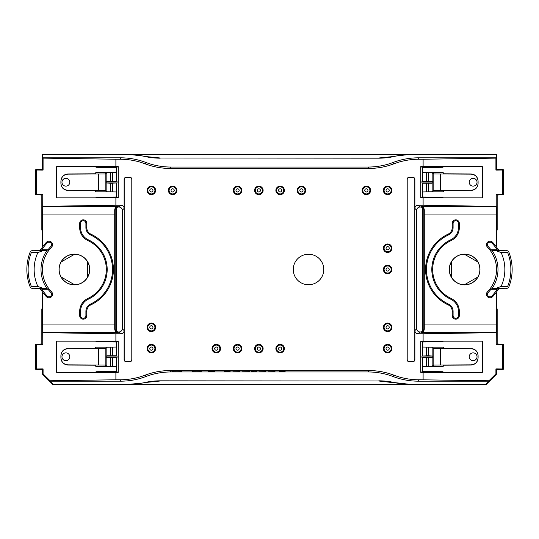 <?xml version="1.0" encoding="UTF-8"?>
<svg xmlns="http://www.w3.org/2000/svg" width="539" height="539" viewBox="0 0 539 539"><rect width="100%" height="100%" fill="white"/><g stroke="black" fill="none" stroke-linecap="round" stroke-linejoin="round"><path stroke-width="0.81" d="M275.072 371.755L268.361 371.755L275.072 371.667M239.592 371.755L232.875 371.755L239.592 371.667M279.242 371.755L285.212 371.667L279.242 371.667M251.356 371.755L256.369 371.667M251.356 371.667L254.138 371.667M254.138 371.755L256.369 371.755M256.685 371.667L257.029 371.667M256.685 371.755L257.029 371.755M224.224 371.755L230.207 371.667L224.224 371.667M192.019 371.755L201.397 371.667M192.019 371.667L201.397 371.755M208.425 371.667L214.684 371.667M208.425 371.755L208.829 371.667M208.829 371.755L211.531 371.667M211.531 371.755L211.982 371.667M211.982 371.755L214.279 371.667M214.279 371.755L214.684 371.755M258.888 371.755L265.929 371.667L258.888 371.755M242.146 371.755L249.496 371.667L242.146 371.755M118.378 331.936A3.194 3.194 135 0 1 116.552 331.364A3.194 3.194 -45 0 1 115.184 328.743L114.719 329.208C115.083 331.424 116.087 332.55 117.738 332.57L119.085 331.936A3.194 3.194 45 0 0 122.279 328.743L122.279 210.257A3.194 3.194 -45 0 0 119.085 207.064L117.738 206.43C116.087 206.45 115.083 207.576 114.719 209.792L114.719 329.208M115.184 328.743L115.184 210.257A3.194 3.194 45 0 1 116.552 207.636A3.194 3.194 -135 0 1 118.378 207.064M423.816 328.743L423.816 210.257A3.194 3.194 135 0 0 422.448 207.636A3.194 3.194 -45 0 0 420.622 207.064L419.915 207.064A3.194 3.194 -135 0 0 416.721 210.257L416.721 328.743A3.194 3.194 135 0 0 419.915 331.936L420.622 331.936A3.194 3.194 45 0 0 422.448 331.364A3.194 3.194 -135 0 0 423.816 328.743L424.281 329.208C423.917 331.424 422.913 332.55 421.262 332.57L496.325 332.57L496.54 291.936A39.024 39.024 0 0 0 497.322 290.784L497.079 289.281L490.941 289.281L491.979 288.608L495.557 288.506L501.108 286.465L507.644 286.499A46.266 46.266 0 0 0 507.644 252.501L501.108 252.535L495.557 250.494L491.979 250.392L490.941 249.719A32.933 32.933 0 0 0 488.199 246.518L487.478 247.219A3.551 3.551 0 0 1 487.546 242.2A3.551 3.551 0 0 1 492.558 242.267A39.024 39.024 0 0 1 496.54 247.064L496.325 206.43L421.262 206.43C422.913 206.45 423.917 207.576 424.281 209.792L424.281 329.208M176.913 190.388A4.258 4.258 0 0 0 170.526 186.703A4.258 4.258 0 0 0 170.526 194.08A4.258 4.258 0 0 0 176.913 190.388M263.113 190.388A4.258 4.258 0 0 0 256.726 186.703A4.258 4.258 0 0 0 256.726 194.08A4.258 4.258 0 0 0 263.113 190.388M305.687 190.388A4.258 4.258 0 0 0 299.3 186.703A4.258 4.258 0 0 0 299.3 194.08A4.258 4.258 0 0 0 305.687 190.388M391.887 327.321A4.258 4.258 0 0 0 385.506 323.636A4.258 4.258 0 0 0 385.506 331.013A4.258 4.258 0 0 0 391.887 327.321M155.623 327.321A4.258 4.258 0 0 0 149.242 323.636A4.258 4.258 0 0 0 149.242 331.013A4.258 4.258 0 0 0 155.623 327.321M155.623 348.612A4.258 4.258 0 0 0 149.242 344.92A4.258 4.258 0 0 0 149.242 352.297A4.258 4.258 0 0 0 155.623 348.612M220.545 348.612A4.258 4.258 0 0 0 214.158 344.92A4.258 4.258 0 0 0 214.158 352.297A4.258 4.258 0 0 0 220.545 348.612M241.829 348.612A4.258 4.258 0 0 0 235.442 344.92A4.258 4.258 0 0 0 235.442 352.297A4.258 4.258 0 0 0 241.829 348.612M263.113 348.612A4.258 4.258 0 0 0 256.726 344.92A4.258 4.258 0 0 0 256.726 352.297A4.258 4.258 0 0 0 263.113 348.612M284.397 348.612A4.258 4.258 0 0 0 278.016 344.92A4.258 4.258 0 0 0 278.016 352.297A4.258 4.258 0 0 0 284.397 348.612M391.887 248.216A4.258 4.258 0 0 0 385.506 244.531A4.258 4.258 0 0 0 385.506 251.902A4.258 4.258 0 0 0 391.887 248.216M391.887 269.5A4.258 4.258 0 0 0 385.506 265.815A4.258 4.258 0 0 0 385.506 273.185A4.258 4.258 0 0 0 391.887 269.5M391.887 348.612A4.258 4.258 0 0 0 385.506 344.92A4.258 4.258 0 0 0 385.506 352.297A4.258 4.258 0 0 0 391.887 348.612M391.887 190.388A4.258 4.258 0 0 0 385.506 186.703A4.258 4.258 0 0 0 385.506 194.08A4.258 4.258 0 0 0 391.887 190.388M370.603 190.388A4.258 4.258 0 0 0 364.216 186.703A4.258 4.258 0 0 0 364.216 194.08A4.258 4.258 0 0 0 370.603 190.388M284.397 190.388A4.258 4.258 0 0 0 278.016 186.703A4.258 4.258 0 0 0 278.016 194.08A4.258 4.258 0 0 0 284.397 190.388M241.829 190.388A4.258 4.258 0 0 0 235.442 186.703A4.258 4.258 0 0 0 235.442 194.08A4.258 4.258 0 0 0 241.829 190.388M155.623 190.388A4.258 4.258 0 0 0 149.242 186.703A4.258 4.258 0 0 0 149.242 194.08A4.258 4.258 0 0 0 155.623 190.388M144.459 382.596A70.959 70.953 -112.5 0 1 160.218 380.824L378.708 380.992L160.292 380.992L144.459 382.596A70.959 70.953 -112.5 0 1 128.693 384.374L144.54 382.805M378.782 380.824A70.959 70.953 -67.5 0 1 394.541 382.596A70.959 70.953 -67.5 0 0 410.307 384.374L394.541 382.596M378.708 380.992L394.46 382.805M394.541 156.404L378.708 158.008L160.292 158.008L378.782 158.176A70.959 70.953 -112.5 0 0 394.541 156.404A70.959 70.953 -112.5 0 1 410.307 154.626L496.116 154.626L496.54 154.208L42.46 154.208L42.46 169.462L35.736 169.644L35.736 194.815L41.826 195.003L42.763 194.377L42.46 247.064A39.024 39.024 0 0 1 46.442 242.267A3.551 3.551 0 0 1 51.454 242.2A3.551 3.551 0 0 1 51.522 247.219A31.929 31.929 0 0 0 51.522 291.781A3.551 3.551 0 0 1 51.454 296.8A3.551 3.551 0 0 1 46.442 296.733A39.024 39.024 0 0 1 41.678 290.784L41.921 289.281L48.059 289.281L47.021 288.608L43.443 288.506L37.892 286.465L31.356 286.499A46.266 46.266 0 0 1 31.356 252.501L37.892 252.535L43.443 250.494L47.021 250.392L48.059 249.719A32.933 32.933 0 0 1 50.801 246.518L51.522 247.219M394.46 156.195L410.206 154.383L42.884 154.626L42.46 154.208M422.697 347.069L422.697 342.002L442.97 341.827L442.97 341.16L420.75 341.18L420.75 372.355L422.697 371.533L422.697 366.473M422.697 191.931L422.697 196.998L442.97 197.173L442.97 197.84L423.108 197.84L423.108 205.231L496.325 206.43M418.985 379.773L418.399 381.181A70.98 70.953 -67.5 0 1 393.241 376.572L393.827 375.157A70.98 70.953 -67.5 0 0 418.985 379.773L488.934 380.77L495.914 373.891L495.914 368.912L496.54 369.538L496.54 374.154L485.895 384.792L53.105 384.792L53.28 384.374L128.693 384.374M118.25 341.18L116.303 342.002L96.03 341.827L96.03 341.16L118.25 341.18L118.25 372.355L115.892 372.375L115.892 379.773L50.066 380.77L43.086 373.891L43.086 368.912L42.46 369.538L42.46 374.154L53.105 384.792M42.46 369.538L35.736 369.356L35.736 344.185L41.826 343.997L42.763 344.623L42.46 291.936M42.46 308.524L41.826 308.941L41.826 343.997M42.46 230.476L41.826 230.059L41.826 195.003M423.108 197.84L420.75 197.82L420.75 166.645L423.108 166.625L423.108 159.227L495.914 158.122L495.914 170.088L496.54 169.462L496.54 154.208M496.54 169.462L503.264 169.644L503.264 194.815L497.174 195.003L496.237 194.377L496.237 206.343M496.54 230.476L497.174 230.059L497.174 195.003M496.54 308.524L497.174 308.941L497.174 343.997L496.237 344.623L496.325 332.57M496.54 369.538L503.264 369.356L503.264 344.185L497.174 343.997M497.079 289.281A38.02 38.02 0 0 1 491.837 296.032A2.547 2.547 0 0 1 488.24 296.079A2.547 2.547 0 0 1 488.199 292.482A32.933 32.933 0 0 0 490.941 289.281M491.837 296.032L492.558 296.733A39.024 39.024 0 0 0 496.54 291.936M490.941 249.719L497.079 249.719L497.322 248.216A39.024 39.024 0 0 0 496.54 247.064M497.079 249.719A38.02 38.02 0 0 0 491.837 242.968A2.547 2.547 0 0 0 488.24 242.921A2.547 2.547 0 0 0 488.199 246.518M492.558 296.733A3.551 3.551 0 0 1 487.546 296.8A3.551 3.551 0 0 1 487.478 291.781A31.929 31.929 0 0 0 487.478 247.219M449.25 269.5A15.361 15.361 0 0 1 468.506 254.644A15.361 15.361 0 0 1 477.999 277.033A15.361 15.361 0 0 1 449.25 269.5M448.118 234.135A7.095 7.095 0 0 0 452.214 227.701L452.214 223.382A3.551 3.551 0 0 1 455.765 219.838A3.551 3.551 0 0 1 459.316 223.382L459.316 227.701A14.189 14.189 0 0 1 451.116 240.562A31.929 31.929 0 0 0 451.116 298.438A14.189 14.189 0 0 1 459.316 311.299L459.316 315.618A3.551 3.551 0 0 1 455.765 319.162A3.551 3.551 0 0 1 452.214 315.618L452.214 311.299A7.095 7.095 0 0 0 448.118 304.865A39.024 39.024 0 0 1 448.118 234.135L448.488 234.923A7.97 7.97 0 0 0 453.09 227.701L453.09 223.382A2.675 2.675 0 0 1 455.765 220.707A2.675 2.675 0 0 1 458.44 223.382L458.44 227.701A13.32 13.32 0 0 1 450.752 239.774L451.116 240.562M477.904 276.979A15.254 15.254 0 0 0 477.904 262.021C474.839 256.975 470.352 254.381 464.443 254.246A15.254 15.254 0 0 0 451.487 261.725C448.65 266.906 448.65 272.094 451.487 277.275A15.254 15.254 0 0 0 464.443 284.754C470.352 284.619 474.839 282.025 477.904 276.979L464.443 284.754M508.546 251.363A47.526 47.526 0 0 1 511.113 259.677L511.174 259.919A47.54 47.54 0 0 1 511.174 279.081L511.113 279.323A47.526 47.526 0 0 1 508.546 287.637M507.644 286.499L508.54 287.644L506.337 288.722L495.557 288.506M497.322 290.784L499.384 288.722L506.337 288.722M426.464 357.835L432.163 357.768L432.77 357.458L432.77 356.077L428.262 355.706L421.956 356.077L421.956 357.458L422.569 357.768L426.464 357.835L426.464 366.392L428.262 366.392L432.163 366.298L432.163 357.768M422.569 357.768L422.569 366.493L426.464 366.392M323.777 269.5A15.254 15.254 0 0 0 300.897 256.288A15.254 15.254 0 0 0 300.897 282.712A15.254 15.254 0 0 0 323.777 269.5M423.108 341.16L423.108 333.769L418.082 333.769A3.194 3.194 -45 0 1 414.889 330.575L414.889 359.601A2.136 2.129 73.3 0 1 412.766 361.736L409.209 361.736A2.136 2.129 111.8 0 1 407.086 359.607L407.086 179.393A2.136 2.129 -111.8 0 1 409.209 177.264L412.766 177.264A2.136 2.129 -73.3 0 1 414.889 179.399L414.889 208.425A3.194 3.194 45 0 1 418.082 205.231L423.108 205.231M423.108 159.227L418.985 159.227L418.399 157.819A70.98 70.953 67.5 0 0 393.241 162.428L393.827 163.843A70.98 70.953 67.5 0 1 418.985 159.227M393.827 163.843A70.98 70.953 67.5 0 1 368.669 168.451L170.331 168.451L170.917 167.043A70.98 70.953 112.5 0 1 145.759 162.428L145.173 163.843A70.98 70.953 112.5 0 0 170.331 168.451M145.173 163.843A70.98 70.953 112.5 0 0 120.015 159.227L120.601 157.819L42.884 157.819L42.884 154.626M116.303 191.931L116.303 196.998L96.03 197.173L96.03 197.84L118.25 197.82L118.25 166.645L115.892 166.625L115.892 159.227L120.015 159.227M115.892 197.84L115.892 205.231L42.763 206.343M115.892 341.16L115.892 333.769L120.918 333.769A3.194 3.194 -135 0 0 124.111 330.575L124.111 359.601A2.136 2.129 106.7 0 0 126.234 361.736L129.791 361.736A2.136 2.129 68.2 0 0 131.914 359.607L131.914 179.393A2.136 2.129 -68.2 0 0 129.791 177.264L126.234 177.264A2.136 2.129 -106.7 0 0 124.111 179.399L124.111 208.425A3.194 3.194 135 0 0 120.918 205.231L115.892 205.231M115.892 379.773L120.015 379.773L120.601 381.181A70.98 70.953 -112.5 0 0 145.759 376.572L145.173 375.157A70.98 70.953 -112.5 0 1 120.015 379.773M145.173 375.157A70.98 70.953 -112.5 0 1 170.331 370.549L170.917 371.957A70.98 70.953 -112.5 0 0 145.759 376.572M393.827 375.157A70.98 70.953 -67.5 0 0 368.669 370.549L170.331 370.549M423.108 379.773L423.108 372.375L442.97 372.375L442.97 371.708L422.697 371.533M420.75 372.355L423.108 372.375M432.163 366.298L433.814 365.058L470.998 364.849C475.297 364.418 477.662 362.046 478.093 357.748L478.093 355.794C477.662 351.489 475.297 349.117 470.998 348.686L443.974 348.335L443.179 347.143L428.262 347.143L432.163 347.244L433.814 348.477L470.998 348.686M478.093 357.748L478.093 357.93C477.662 362.235 475.297 364.607 470.998 365.051L443.974 365.199L443.179 366.392L428.262 366.392L428.262 357.835M420.75 341.18L422.697 342.002M442.97 341.16L482.351 341.16L482.351 372.375L442.97 372.375M423.108 333.769L496.237 332.657M495.914 368.912L502.516 368.979L502.516 344.556L496.237 344.623M368.669 370.549L368.083 371.957L170.917 371.957M495.914 373.891L496.54 374.154M485.895 384.792L485.72 384.374L410.307 384.374M410.206 384.617L128.794 384.617M485.72 384.374L488.934 380.77M418.399 381.181L488.913 381.181M368.083 371.957A70.98 70.953 -67.5 0 1 393.241 376.572M120.601 381.181L50.087 381.181L50.066 380.77M53.28 384.374L50.087 381.181M478.093 355.794L478.093 355.605C477.662 351.3 475.297 348.928 470.998 348.49M422.569 355.767L422.569 347.042L428.262 347.143L428.262 355.706M502.516 344.556L503.264 344.185M503.264 369.356L502.516 368.979M477.028 356.771A3.901 3.901 0 0 0 471.174 353.389A3.901 3.901 0 0 0 471.174 360.146A3.901 3.901 0 0 0 477.028 356.771A3.901 3.901 0 0 0 471.174 353.389A3.901 3.901 0 0 0 471.174 360.146A3.901 3.901 0 0 0 477.028 356.771M495.557 250.494L506.337 250.278L499.384 250.278L497.322 248.216M451.487 277.275L451.487 261.725M432.77 357.458L421.956 357.458M421.956 356.077L432.77 356.077M428.262 181.165L428.262 172.608L432.163 172.702L433.814 173.942L470.998 174.151C475.297 174.582 477.662 176.954 478.093 181.252L478.093 181.07C477.662 176.765 475.297 174.393 470.998 173.949L443.974 173.801L443.179 172.608L422.569 172.507L422.569 181.232L432.77 181.542L432.77 182.923L432.163 183.233L422.569 183.233L421.956 182.923L421.956 181.542L422.569 181.232M478.093 181.252L478.093 183.206C477.662 187.511 475.297 189.883 470.998 190.314L443.974 190.665L443.179 191.857L428.262 191.857L432.163 191.756L433.814 190.523L470.998 190.314M420.75 166.645L422.697 167.467L422.697 172.527M420.75 197.82L422.697 196.998M442.97 197.84L482.351 197.84L482.351 166.625L442.97 166.625L442.97 167.292L422.697 167.467M495.914 170.088L502.516 170.021L502.516 194.444L496.237 194.377M423.108 166.625L442.97 166.625M368.669 168.451L368.083 167.043L170.917 167.043M418.399 157.819L496.116 157.819L496.116 154.626M128.693 154.626A70.959 70.953 -67.5 0 1 144.459 156.404A70.959 70.953 -67.5 0 0 160.218 158.176M120.601 157.819A70.98 70.953 112.5 0 1 145.759 162.428M368.083 167.043A70.98 70.953 67.5 0 0 393.241 162.428M478.093 183.206L478.093 183.395C477.662 187.7 475.297 190.072 470.998 190.51M422.569 183.233L422.569 191.958L428.262 191.857L428.262 183.294M502.516 194.444L503.264 194.815M503.264 169.644L502.516 170.021M477.028 182.229A3.901 3.901 0 0 1 471.174 185.611A3.901 3.901 0 0 1 471.174 178.854A3.901 3.901 0 0 1 477.028 182.229A3.901 3.901 0 0 1 471.174 185.611A3.901 3.901 0 0 1 471.174 178.854A3.901 3.901 0 0 1 477.028 182.229M477.904 262.021L464.443 254.246M421.956 182.923L432.77 182.923M432.77 181.542L421.956 181.542M506.337 250.278L508.553 251.356L507.644 252.501M448.488 234.923A38.148 38.148 0 0 0 448.488 304.077A7.97 7.97 0 0 1 453.09 311.299L453.09 315.618A2.675 2.675 0 0 0 455.765 318.293A2.675 2.675 0 0 0 458.44 315.618L458.44 311.299A13.32 13.32 0 0 0 450.752 299.226A32.798 32.798 0 0 1 450.752 239.774M422.448 207.636L422.448 331.364M409.337 177.574L412.672 177.574A2.136 2.129 -73.3 0 1 414.801 179.709L414.801 359.291A2.136 2.129 73.3 0 1 412.672 361.426L409.337 361.426A2.136 2.129 111.8 0 1 407.208 359.297L407.208 179.703A2.136 2.129 -111.8 0 1 409.337 177.574L409.209 177.264M118.25 372.355L116.303 371.533L116.303 366.473M48.059 289.281A32.933 32.933 0 0 0 50.801 292.482A2.547 2.547 0 0 1 50.76 296.079A2.547 2.547 0 0 1 47.162 296.032A38.02 38.02 0 0 1 41.921 289.281M48.059 249.719L41.921 249.719L41.678 248.216A39.024 39.024 0 0 1 42.46 247.064M41.921 249.719A38.02 38.02 0 0 1 47.162 242.968A2.547 2.547 0 0 1 50.76 242.921A2.547 2.547 0 0 1 50.801 246.518M89.75 269.5A15.361 15.361 0 0 0 61.001 261.967A15.361 15.361 0 0 0 70.494 284.356A15.361 15.361 0 0 0 89.75 269.5M90.882 234.135A7.095 7.095 0 0 1 86.786 227.701L86.786 223.382A3.551 3.551 0 0 0 83.235 219.838A3.551 3.551 0 0 0 79.684 223.382L79.684 227.701A14.189 14.189 0 0 0 87.884 240.562A31.929 31.929 0 0 1 87.884 298.438A14.189 14.189 0 0 0 79.684 311.299L79.684 315.618A3.551 3.551 0 0 0 83.235 319.162A3.551 3.551 0 0 0 86.786 315.618L86.786 311.299A7.095 7.095 0 0 1 90.882 304.865A39.024 39.024 0 0 0 90.882 234.135L90.512 234.923A38.148 38.148 0 0 1 90.512 304.077A7.97 7.97 0 0 0 85.91 311.299L86.786 311.299M61.096 276.979A15.254 15.254 0 0 1 61.096 262.021C64.161 256.975 68.648 254.381 74.557 254.246A15.254 15.254 0 0 1 87.513 261.725C90.35 266.906 90.35 272.094 87.513 277.275A15.254 15.254 0 0 1 74.557 284.754C68.648 284.619 64.161 282.025 61.096 276.979L74.557 284.754M41.678 290.784L39.616 288.722L32.663 288.722L43.443 288.506M31.356 286.499L30.46 287.644L32.663 288.722M30.454 251.363A47.526 47.526 0 0 0 27.887 259.677L27.826 259.919A47.54 47.54 0 0 0 27.826 279.081L27.887 279.323A47.526 47.526 0 0 0 30.454 287.637M110.738 357.835L110.738 366.392L106.837 366.298L105.186 365.058L68.002 364.849C63.703 364.418 61.338 362.046 60.907 357.748L60.907 357.93C61.338 362.235 63.703 364.607 68.002 365.051L95.026 365.199L95.821 366.392L116.431 366.493L116.431 357.768L106.23 357.458L106.23 356.077L106.837 355.767L116.431 355.767L117.044 356.077L117.044 357.458L116.431 357.768M60.907 357.748L60.907 355.794C61.338 351.489 63.703 349.117 68.002 348.686L95.026 348.335L95.821 347.143L110.738 347.143L106.837 347.244L105.186 348.477L68.002 348.686M116.303 347.069L116.303 342.002M96.03 341.16L56.649 341.16L56.649 372.375L96.03 372.375L96.03 371.708L116.303 371.533M115.892 333.769L42.763 332.657M115.892 372.375L96.03 372.375M43.086 368.912L36.484 368.979L36.484 344.556L42.763 344.623M43.086 373.891L42.46 374.154M60.907 355.794L60.907 355.605C61.338 351.3 63.703 348.928 68.002 348.49M116.431 355.767L116.431 347.042L110.738 347.143L110.738 355.706M36.484 344.556L35.736 344.185M35.736 369.356L36.484 368.979M61.972 356.771A3.901 3.901 0 0 1 67.826 353.389A3.901 3.901 0 0 1 67.826 360.146A3.901 3.901 0 0 1 61.972 356.771A3.901 3.901 0 0 1 67.826 353.389A3.901 3.901 0 0 1 67.826 360.146A3.901 3.901 0 0 1 61.972 356.771M43.443 250.494L32.663 250.278L39.616 250.278L41.678 248.216M87.513 277.275L87.513 261.725M117.044 356.077L106.23 356.077M106.23 357.458L117.044 357.458M112.536 181.165L106.837 181.232L106.23 181.542L106.23 182.923L110.738 183.294L117.044 182.923L117.044 181.542L116.431 181.232L112.536 181.165L112.536 172.608L110.738 172.608L106.837 172.702L106.837 181.232M116.431 181.232L116.431 172.507L112.536 172.608M106.837 172.702L105.186 173.942L68.002 174.151C63.703 174.582 61.338 176.954 60.907 181.252L60.907 183.206C61.338 187.511 63.703 189.883 68.002 190.314L95.026 190.665L95.821 191.857L110.738 191.857L106.837 191.756L105.186 190.523L68.002 190.314M60.907 181.252L60.907 181.07C61.338 176.765 63.703 174.393 68.002 173.949L95.026 173.801L95.821 172.608L110.738 172.608L110.738 181.165M118.25 197.82L116.303 196.998M118.25 166.645L116.303 167.467L116.303 172.527M96.03 197.84L56.649 197.84L56.649 166.625L96.03 166.625L96.03 167.292L116.303 167.467M115.892 159.227L43.086 158.122L43.086 170.088L36.484 170.021L36.484 194.444L42.763 194.377M115.892 166.625L96.03 166.625M43.086 170.088L42.46 169.462M60.907 183.206L60.907 183.395C61.338 187.7 63.703 190.072 68.002 190.51M116.431 183.233L116.431 191.958L110.738 191.857L110.738 183.294M36.484 194.444L35.736 194.815M35.736 169.644L36.484 170.021M61.972 182.229A3.901 3.901 0 0 0 67.826 185.611A3.901 3.901 0 0 0 67.826 178.854A3.901 3.901 0 0 0 61.972 182.229A3.901 3.901 0 0 0 67.826 185.611A3.901 3.901 0 0 0 67.826 178.854A3.901 3.901 0 0 0 61.972 182.229M61.096 262.021L74.557 254.246M106.23 181.542L117.044 181.542M117.044 182.923L106.23 182.923M32.663 250.278L30.447 251.356L31.356 252.501M85.91 311.299L85.91 315.618A2.675 2.675 0 0 1 83.235 318.293A2.675 2.675 0 0 1 80.56 315.618L80.56 311.299A13.32 13.32 0 0 1 88.248 299.226A32.798 32.798 0 0 0 88.248 239.774L87.884 240.562M88.248 239.774A13.32 13.32 0 0 1 80.56 227.701L80.56 223.382A2.675 2.675 0 0 1 83.235 220.707A2.675 2.675 0 0 1 85.91 223.382L85.91 227.701A7.97 7.97 0 0 0 90.512 234.923M116.552 207.636L116.552 331.364M129.663 177.574L126.328 177.574A2.136 2.129 -106.7 0 0 124.199 179.709L124.199 359.291A2.136 2.129 106.7 0 0 126.328 361.426L129.663 361.426A2.136 2.129 68.2 0 0 131.792 359.297L131.792 179.703A2.136 2.129 -68.2 0 0 129.663 177.574L129.791 177.264M144.459 156.404L160.292 158.008M144.54 156.195L128.794 154.383M171.82 371.755L181.872 371.667M171.82 371.667L181.872 371.755M171.058 190.388A1.597 1.597 0 0 1 173.45 189.007A1.597 1.597 0 0 1 173.45 191.776A1.597 1.597 0 0 1 171.058 190.388M169.105 190.388A3.551 3.551 0 0 1 174.427 187.316A3.551 3.551 0 0 1 174.427 193.461A3.551 3.551 0 0 1 169.105 190.388M257.258 190.388A1.597 1.597 0 0 1 259.657 189.007A1.597 1.597 0 0 1 259.657 191.776A1.597 1.597 0 0 1 257.258 190.388M255.311 190.388A3.551 3.551 0 0 1 260.633 187.316A3.551 3.551 0 0 1 260.633 193.461A3.551 3.551 0 0 1 255.311 190.388M299.832 190.388A1.597 1.597 0 0 1 302.224 189.007A1.597 1.597 0 0 1 302.224 191.776A1.597 1.597 0 0 1 299.832 190.388M297.878 190.388A3.551 3.551 0 0 1 303.201 187.316A3.551 3.551 0 0 1 303.201 193.461A3.551 3.551 0 0 1 297.878 190.388M387.629 328.918A1.597 1.597 0 0 1 386.247 326.526A1.597 1.597 0 0 1 389.017 326.526A1.597 1.597 0 0 1 387.629 328.918M387.629 330.872A3.551 3.551 0 0 1 384.556 325.549A3.551 3.551 0 0 1 390.701 325.549A3.551 3.551 0 0 1 387.629 330.872M151.371 328.918A1.597 1.597 0 0 1 149.983 326.526A1.597 1.597 0 0 1 152.753 326.526A1.597 1.597 0 0 1 151.371 328.918M151.371 330.872A3.551 3.551 0 0 1 148.299 325.549A3.551 3.551 0 0 1 154.444 325.549A3.551 3.551 0 0 1 151.371 330.872M151.371 350.209A1.597 1.597 0 0 1 149.983 347.81A1.597 1.597 0 0 1 152.753 347.81A1.597 1.597 0 0 1 151.371 350.209M151.371 352.156A3.551 3.551 0 0 1 148.299 346.833A3.551 3.551 0 0 1 154.444 346.833A3.551 3.551 0 0 1 151.371 352.156M214.69 348.612A1.597 1.597 0 0 1 217.089 347.224A1.597 1.597 0 0 1 217.089 349.993A1.597 1.597 0 0 1 214.69 348.612M212.743 348.612A3.551 3.551 0 0 1 218.059 345.539A3.551 3.551 0 0 1 218.059 351.684A3.551 3.551 0 0 1 212.743 348.612M235.974 348.612A1.597 1.597 0 0 1 238.373 347.224A1.597 1.597 0 0 1 238.373 349.993A1.597 1.597 0 0 1 235.974 348.612M234.027 348.612A3.551 3.551 0 0 1 239.343 345.539A3.551 3.551 0 0 1 239.343 351.684A3.551 3.551 0 0 1 234.027 348.612M257.258 348.612A1.597 1.597 0 0 1 259.657 347.224A1.597 1.597 0 0 1 259.657 349.993A1.597 1.597 0 0 1 257.258 348.612M255.311 348.612A3.551 3.551 0 0 1 260.633 345.539A3.551 3.551 0 0 1 260.633 351.684A3.551 3.551 0 0 1 255.311 348.612M278.548 348.612A1.597 1.597 0 0 1 280.94 347.224A1.597 1.597 0 0 1 280.94 349.993A1.597 1.597 0 0 1 278.548 348.612M276.595 348.612A3.551 3.551 0 0 1 281.917 345.539A3.551 3.551 0 0 1 281.917 351.684A3.551 3.551 0 0 1 276.595 348.612M387.629 249.813A1.597 1.597 0 0 1 386.247 247.414A1.597 1.597 0 0 1 389.017 247.414A1.597 1.597 0 0 1 387.629 249.813M387.629 251.76A3.551 3.551 0 0 1 384.556 246.444A3.551 3.551 0 0 1 390.701 246.444A3.551 3.551 0 0 1 387.629 251.76M387.629 271.097A1.597 1.597 0 0 1 386.247 268.705A1.597 1.597 0 0 1 389.017 268.705A1.597 1.597 0 0 1 387.629 271.097M387.629 273.051A3.551 3.551 0 0 1 384.556 267.728A3.551 3.551 0 0 1 390.701 267.728A3.551 3.551 0 0 1 387.629 273.051M387.629 350.209A1.597 1.597 0 0 1 386.247 347.81A1.597 1.597 0 0 1 389.017 347.81A1.597 1.597 0 0 1 387.629 350.209M387.629 352.156A3.551 3.551 0 0 1 384.556 346.833A3.551 3.551 0 0 1 390.701 346.833A3.551 3.551 0 0 1 387.629 352.156M386.039 190.388A1.597 1.597 0 0 1 388.43 189.007A1.597 1.597 0 0 1 388.43 191.776A1.597 1.597 0 0 1 386.039 190.388M384.085 190.388A3.551 3.551 0 0 1 389.407 187.316A3.551 3.551 0 0 1 389.407 193.461A3.551 3.551 0 0 1 384.085 190.388M364.748 190.388A1.597 1.597 0 0 1 367.147 189.007A1.597 1.597 0 0 1 367.147 191.776A1.597 1.597 0 0 1 364.748 190.388M362.801 190.388A3.551 3.551 0 0 1 368.124 187.316A3.551 3.551 0 0 1 368.124 193.461A3.551 3.551 0 0 1 362.801 190.388M278.548 190.388A1.597 1.597 0 0 1 280.94 189.007A1.597 1.597 0 0 1 280.94 191.776A1.597 1.597 0 0 1 278.548 190.388M276.595 190.388A3.551 3.551 0 0 1 281.917 187.316A3.551 3.551 0 0 1 281.917 193.461A3.551 3.551 0 0 1 276.595 190.388M235.974 190.388A1.597 1.597 0 0 1 238.373 189.007A1.597 1.597 0 0 1 238.373 191.776A1.597 1.597 0 0 1 235.974 190.388M234.027 190.388A3.551 3.551 0 0 1 239.343 187.316A3.551 3.551 0 0 1 239.343 193.461A3.551 3.551 0 0 1 234.027 190.388M149.775 190.388A1.597 1.597 0 0 1 152.166 189.007A1.597 1.597 0 0 1 152.166 191.776A1.597 1.597 0 0 1 149.775 190.388M147.821 190.388A3.551 3.551 0 0 1 153.143 187.316A3.551 3.551 0 0 1 153.143 193.461A3.551 3.551 0 0 1 147.821 190.388M491.837 242.968L492.558 242.267M424.233 214.94L496.54 214.94M424.233 324.06L496.54 324.06M423.816 210.257L424.281 209.792M440.659 364.876L440.659 348.659M420.622 331.936L421.262 332.57M418.082 333.769L419.915 331.936M414.889 330.575L416.721 328.743M426.464 347.143L426.464 355.706M433.814 365.058L433.814 348.477M432.163 355.767L432.163 347.244M426.464 181.165L426.464 172.608M432.163 172.702L432.163 181.232M440.659 174.124L440.659 190.341M418.082 205.231L419.915 207.064M420.622 207.064L421.262 206.43M414.889 208.425L416.721 210.257M426.464 191.857L426.464 183.294M432.163 183.233L432.163 191.756M433.814 173.942L433.814 190.523M511.174 259.919A47.54 47.54 0 0 1 511.174 279.081M501.108 286.465A40.25 40.25 0 0 0 501.108 252.535M491.979 288.608A33.378 33.378 0 0 0 491.979 250.392M488.199 292.482L487.478 291.781M450.752 299.226L451.116 298.438M448.488 304.077L448.118 304.865M458.44 315.618L459.316 315.618M458.44 311.299L459.316 311.299M453.09 311.299L452.214 311.299M453.09 315.618L452.214 315.618M458.44 223.382L459.316 223.382M458.44 227.701L459.316 227.701M453.09 223.382L452.214 223.382M453.09 227.701L452.214 227.701M47.162 296.032L46.442 296.733M47.162 242.968L46.442 242.267M114.767 324.06L42.46 324.06M114.767 214.94L42.46 214.94M112.536 357.835L112.536 366.392M106.837 366.298L106.837 357.768M115.184 210.257L114.719 209.792M98.341 364.876L98.341 348.659M120.918 333.769L119.085 331.936M42.675 332.57L117.738 332.57M124.111 330.575L122.279 328.743M112.536 347.143L112.536 355.706M106.837 355.767L106.837 347.244M105.186 365.058L105.186 348.477M98.341 174.124L98.341 190.341M42.675 206.43L117.738 206.43M120.918 205.231L119.085 207.064M124.111 208.425L122.279 210.257M112.536 191.857L112.536 183.294M105.186 173.942L105.186 190.523M106.837 183.233L106.837 191.756M27.826 259.919A47.54 47.54 0 0 0 27.826 279.081M37.892 286.465A40.25 40.25 0 0 1 37.892 252.535M47.021 288.608A33.378 33.378 0 0 1 47.021 250.392M50.801 292.482L51.522 291.781M88.248 299.226L87.884 298.438M90.512 304.077L90.882 304.865M80.56 311.299L79.684 311.299M80.56 315.618L79.684 315.618M85.91 315.618L86.786 315.618M80.56 227.701L79.684 227.701M80.56 223.382L79.684 223.382M85.91 227.701L86.786 227.701M85.91 223.382L86.786 223.382"/></g></svg>
